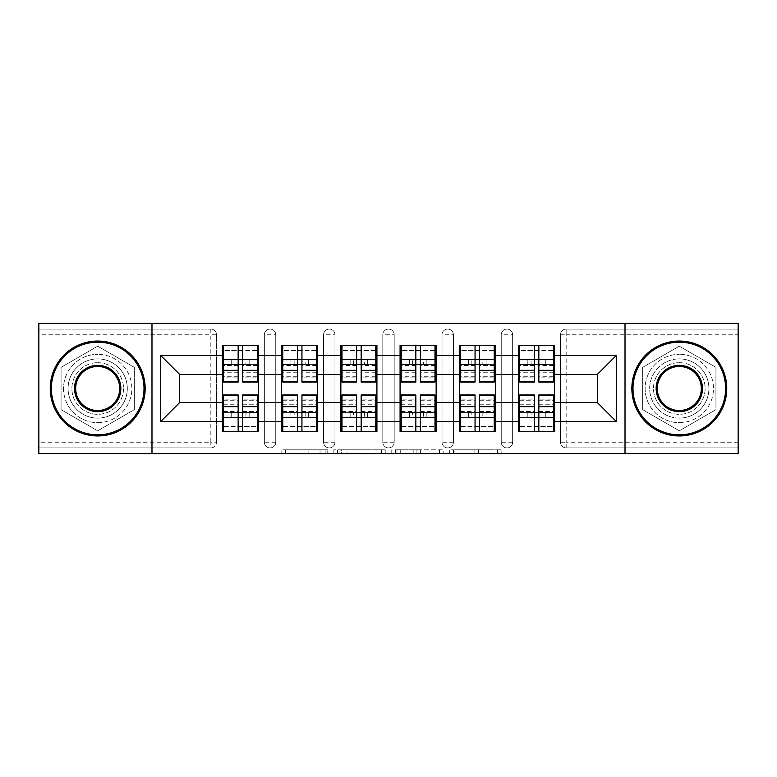 <?xml version="1.0" encoding="UTF-8"?>
<svg xmlns="http://www.w3.org/2000/svg" width="777" height="777" viewBox="0 0 777 777"><rect width="100%" height="100%" fill="white"/><g stroke="black" fill="none" stroke-linecap="round" stroke-linejoin="round"><path stroke-width="0.58" stroke-dasharray="3.88 2.91" d="M327.758 453.613L285.557 453.613L327.758 453.613L327.758 449.815L308.1 449.815L308.1 453.613L308.1 449.815L327.758 449.815L327.758 453.613L327.758 449.815L308.1 449.815L308.1 453.613L308.1 449.815L327.758 449.815L285.557 449.815L327.758 449.815M679.302 418.113A29.613 29.613 0 0 1 649.698 388.5A29.613 29.613 0 0 1 679.302 358.887A29.613 29.613 0 0 0 649.698 388.5A29.613 29.613 0 0 0 679.302 418.113A29.613 29.613 0 0 0 708.915 388.5A29.613 29.613 0 0 0 679.302 358.887A29.613 29.613 0 0 1 708.915 388.5A29.613 29.613 0 0 1 679.302 418.113M97.698 418.113A29.613 29.613 0 0 1 68.085 388.5A29.613 29.613 0 0 1 97.698 358.887A29.613 29.613 0 0 1 127.302 388.5A29.613 29.613 0 0 1 97.698 418.113A29.613 29.613 0 0 1 68.085 388.5A29.613 29.613 0 0 1 97.698 358.887A29.613 29.613 0 0 1 127.302 388.5A29.613 29.613 0 0 1 97.698 418.113M497.406 453.613L453.438 453.613L497.406 453.613L497.406 449.815L478.583 449.815L501.136 449.815L501.136 453.613L501.136 449.815L453.438 449.815L501.136 449.815L501.136 453.613L501.136 449.815L497.406 449.815L497.406 453.613M474.864 453.613L454.924 453.613L474.864 453.613L474.864 449.815L478.583 449.815L474.864 449.815L474.864 453.613L474.864 449.815L454.924 449.815L454.924 453.613L454.924 449.815L474.864 449.815L474.864 453.613M449.708 453.613L453.438 453.613L449.708 453.613L449.708 449.815L453.438 449.815L449.708 449.815L449.708 453.613M281.828 453.613L285.557 453.613L281.828 453.613L281.828 449.815L285.557 449.815L281.828 449.815L281.828 453.613M210.829 447.911A5.692 5.692 0 0 0 216.521 442.22L210.829 442.22L210.829 447.911A5.692 5.692 0 0 0 216.521 442.22L216.521 334.78A5.692 5.692 0 0 0 210.829 329.089L38.85 329.089L38.85 323.387L738.15 323.387L738.15 329.089L566.171 329.089A5.692 5.692 0 0 0 560.479 334.78L560.479 442.22A5.692 5.692 0 0 0 566.171 447.911L738.15 447.911L738.15 329.089L566.171 329.089A5.692 5.692 0 0 0 560.479 334.78L560.479 442.22A5.692 5.692 0 0 0 566.171 447.911L738.15 447.911L738.15 453.613L38.85 453.613L38.85 447.911L210.829 447.911L38.85 447.911L38.85 334.78L210.829 334.78L210.829 442.22L38.85 442.22M385.237 453.613L381.517 453.613L385.237 453.613L385.237 449.815L385.237 453.613M337.539 453.613L381.517 453.613L333.819 453.613L337.539 453.613L337.539 449.815L385.237 449.815L333.819 449.815L333.819 453.613L333.819 449.815L337.539 449.815L337.539 453.613M395.483 453.613L443.181 453.613L391.763 453.613L395.483 453.613L395.483 449.815L443.181 449.815L443.181 453.613L443.181 449.815L420.639 449.815L420.639 453.613M518.531 412.606L554.593 412.606L554.593 431.4L518.531 431.4L518.531 345.6L554.593 345.6L554.593 364.394L518.531 364.394M553.457 412.606L519.667 412.606M554.593 412.606L554.593 364.394M519.667 364.394L553.457 364.394M553.457 359.46L519.667 359.46M519.667 417.54L553.457 417.54M459.304 412.606L495.367 412.606L495.367 431.4L459.304 431.4L459.304 345.6L495.367 345.6L495.367 364.394L459.304 364.394M494.23 412.606L460.44 412.606M495.367 412.606L495.367 364.394M460.44 364.394L494.23 364.394M494.23 359.46L460.44 359.46M460.44 417.54L494.23 417.54M400.077 412.606L436.15 412.606L436.15 431.4L400.077 431.4L400.077 345.6L436.15 345.6L436.15 364.394L400.077 364.394M435.003 412.606L401.214 412.606M436.15 412.606L436.15 364.394M401.214 364.394L435.003 364.394M435.003 359.46L401.214 359.46M401.214 417.54L435.003 417.54M340.85 412.606L376.923 412.606L376.923 431.4L340.85 431.4L340.85 345.6L376.923 345.6L376.923 364.394L340.85 364.394M375.786 412.606L341.997 412.606M376.923 412.606L376.923 364.394M341.997 364.394L375.786 364.394M375.786 359.46L341.997 359.46M341.997 417.54L375.786 417.54M281.633 412.606L317.696 412.606L317.696 431.4L281.633 431.4L281.633 345.6L317.696 345.6L317.696 364.394L281.633 364.394M316.56 412.606L282.77 412.606M317.696 412.606L317.696 364.394M282.77 364.394L316.56 364.394M316.56 359.46L282.77 359.46M282.77 417.54L316.56 417.54M495.367 402.544L518.531 402.544M518.531 374.456L495.367 374.456M436.15 402.544L459.304 402.544M459.304 374.456L436.15 374.456M376.923 402.544L400.077 402.544M400.077 374.456L376.923 374.456M317.696 402.544L340.85 402.544M340.85 374.456L317.696 374.456M258.469 402.544L281.633 402.544M281.633 374.456L258.469 374.456M216.521 442.22L216.521 334.78A5.692 5.692 0 0 0 210.829 329.089L38.85 329.089L38.85 334.78M222.407 412.606L258.469 412.606L258.469 431.4L222.407 431.4L222.407 345.6L258.469 345.6L258.469 364.394L222.407 364.394M257.333 412.606L223.543 412.606M258.469 412.606L258.469 364.394M223.543 364.394L257.333 364.394M257.333 359.46L223.543 359.46M223.543 417.54L257.333 417.54M222.407 374.456L179.701 374.456L179.701 402.544L222.407 402.544M554.593 402.544L597.299 402.544L597.299 374.456L554.593 374.456M222.407 359.46L258.469 359.46M258.469 417.54L222.407 417.54M512.645 442.22L501.252 442.22A5.692 5.692 0 0 0 506.944 447.911A5.692 5.692 0 0 0 512.645 442.22L512.645 334.78A5.692 5.692 0 0 0 506.944 329.089A5.692 5.692 0 0 0 501.252 334.78L501.252 442.22L501.252 334.78A5.692 5.692 0 0 1 506.944 329.089A5.692 5.692 0 0 1 512.645 334.78L512.645 442.22A5.692 5.692 0 0 1 506.944 447.911A5.692 5.692 0 0 1 501.252 442.22A5.692 5.692 0 0 0 506.944 447.911M459.304 359.46L495.367 359.46M495.367 417.54L459.304 417.54M394.192 442.22L382.808 442.22A5.692 5.692 0 0 0 388.5 447.911A5.692 5.692 0 0 0 394.192 442.22L394.192 334.78A5.692 5.692 0 0 0 388.5 329.089A5.692 5.692 0 0 0 382.808 334.78L382.808 442.22L382.808 334.78A5.692 5.692 0 0 1 388.5 329.089A5.692 5.692 0 0 1 394.192 334.78L394.192 442.22A5.692 5.692 0 0 1 388.5 447.911A5.692 5.692 0 0 1 382.808 442.22A5.692 5.692 0 0 0 388.5 447.911M340.85 359.46L376.923 359.46M376.923 417.54L340.85 417.54M275.748 442.22L264.355 442.22A5.692 5.692 0 0 0 270.056 447.911A5.692 5.692 0 0 0 275.748 442.22L275.748 334.78A5.692 5.692 0 0 0 270.056 329.089A5.692 5.692 0 0 0 264.355 334.78L264.355 442.22L264.355 334.78A5.692 5.692 0 0 1 270.056 329.089A5.692 5.692 0 0 1 275.748 334.78L275.748 442.22A5.692 5.692 0 0 1 270.056 447.911A5.692 5.692 0 0 1 264.355 442.22A5.692 5.692 0 0 0 270.056 447.911M317.696 417.54L281.633 417.54M281.633 359.46L317.696 359.46M334.974 442.22L323.582 442.22A5.692 5.692 0 0 0 329.273 447.911A5.692 5.692 0 0 0 334.974 442.22L334.974 334.78A5.692 5.692 0 0 0 329.273 329.089A5.692 5.692 0 0 0 323.582 334.78L323.582 442.22L323.582 334.78A5.692 5.692 0 0 1 329.273 329.089A5.692 5.692 0 0 1 334.974 334.78L334.974 442.22A5.692 5.692 0 0 1 329.273 447.911A5.692 5.692 0 0 1 323.582 442.22A5.692 5.692 0 0 0 329.273 447.911M436.15 417.54L400.077 417.54M400.077 359.46L436.15 359.46M453.418 442.22L442.026 442.22A5.692 5.692 0 0 0 447.727 447.911A5.692 5.692 0 0 0 453.418 442.22L453.418 334.78A5.692 5.692 0 0 0 447.727 329.089A5.692 5.692 0 0 0 442.026 334.78L442.026 442.22L442.026 334.78A5.692 5.692 0 0 1 447.727 329.089A5.692 5.692 0 0 1 453.418 334.78L453.418 442.22A5.692 5.692 0 0 1 447.727 447.911A5.692 5.692 0 0 1 442.026 442.22A5.692 5.692 0 0 0 447.727 447.911M554.593 417.54L518.531 417.54M518.531 359.46L554.593 359.46M151.981 453.613L151.981 323.387M97.698 346.192L61.062 367.346L61.062 409.654L97.698 430.808L134.334 409.654L134.334 367.346L97.698 346.192L61.062 367.346L61.062 409.654L97.698 430.808L134.334 409.654L134.334 367.346L97.698 346.192M625.019 323.387L625.019 453.613M642.666 409.654L679.302 430.808L715.938 409.654L715.938 367.346L679.302 346.192L642.666 367.346L642.666 409.654L679.302 430.808L715.938 409.654L715.938 367.346L679.302 346.192L642.666 367.346L642.666 409.654M341.637 453.613L347.047 453.613L341.637 453.613L341.637 449.815L339.034 449.815L339.034 453.613L339.034 449.815L347.047 449.815L341.637 449.815L341.637 453.613M347.047 453.613L358.964 453.613L347.047 453.613L347.047 449.815L358.964 449.815L358.964 453.613L358.964 449.815L347.047 449.815L347.047 453.613M395.483 449.815L416.919 449.815L416.919 453.613L416.919 449.815L413.189 449.815L416.919 449.815L416.919 453.613L416.919 449.815L420.639 449.815M396.979 449.815L396.979 453.613L396.979 449.815M391.763 449.815L391.763 453.613L391.763 449.815M257.333 382.051L257.333 370.231L257.333 377.107L242.715 377.107L242.715 345.6L223.543 345.6L242.715 345.6M257.333 377.107L257.333 350.534L223.543 350.534L223.543 364.578L242.715 364.578M242.715 382.051L242.715 377.107M257.333 372.746L242.715 372.746M238.16 382.051L238.16 370.231L238.16 377.107L223.543 377.107L223.543 350.534L238.16 350.534L238.16 345.6M238.16 377.107L238.16 350.534M223.543 382.051L223.543 377.107M238.16 372.746L223.543 372.746M257.333 345.6L257.333 364.578L257.333 350.534L242.715 350.534M238.16 370.231L223.543 370.231M238.16 364.578L223.543 364.578L223.543 345.6M249.174 364.578L231.711 364.578L249.174 364.578L249.174 359.644L231.711 359.644L249.174 359.644L249.174 364.578M245.94 359.644L223.543 359.644L245.94 359.644L245.94 364.578M257.333 370.231L242.715 370.231M231.711 359.644L231.711 364.578L231.711 359.644M223.543 394.949L223.543 406.769L223.543 399.893L238.16 399.893L238.16 431.4L257.333 431.4L238.16 431.4M223.543 399.893L223.543 426.466L257.333 426.466L257.333 412.422L238.16 412.422M238.16 394.949L238.16 399.893M223.543 404.254L238.16 404.254M242.715 394.949L242.715 406.769L242.715 399.893L257.333 399.893L257.333 426.466L242.715 426.466L242.715 431.4M242.715 399.893L242.715 426.466M257.333 394.949L257.333 399.893M242.715 404.254L257.333 404.254M223.543 431.4L223.543 412.422L223.543 426.466L238.16 426.466M242.715 406.769L257.333 406.769M242.715 412.422L257.333 412.422L257.333 431.4M231.711 412.422L249.174 412.422L231.711 412.422L231.711 417.356L249.174 417.356L231.711 417.356L231.711 412.422M234.936 417.356L257.333 417.356L234.936 417.356L234.936 412.422M223.543 406.769L238.16 406.769M249.174 417.356L249.174 412.422L249.174 417.356M97.698 341.045A47.455 47.455 0 0 1 145.153 388.5A47.455 47.455 0 0 1 97.698 435.955A47.455 47.455 0 0 1 50.243 388.5A47.455 47.455 0 0 1 97.698 341.045A47.455 47.455 0 0 1 145.153 388.5A47.455 47.455 0 0 1 97.698 435.955A47.455 47.455 0 0 1 50.243 388.5A47.455 47.455 0 0 1 97.698 341.045A47.455 47.455 0 0 1 145.153 388.5A47.455 47.455 0 0 1 97.698 435.955A47.455 47.455 0 0 1 50.243 388.5A47.455 47.455 0 0 1 97.698 341.045M97.698 422.669A34.169 34.169 0 0 0 131.867 388.5A34.169 34.169 0 0 0 97.698 354.331A34.169 34.169 0 0 1 131.867 388.5A34.169 34.169 0 0 1 97.698 422.669A34.169 34.169 0 0 1 63.529 388.5A34.169 34.169 0 0 1 97.698 354.331A34.169 34.169 0 0 0 63.529 388.5A34.169 34.169 0 0 0 97.698 422.669M97.698 410.518A22.018 22.018 0 0 1 75.68 388.5A22.018 22.018 0 0 1 97.698 366.482A22.018 22.018 0 0 1 119.716 388.5A22.018 22.018 0 0 1 97.698 410.518M97.698 362.684A25.816 25.816 0 0 1 123.514 388.5A25.816 25.816 0 0 1 97.698 414.316A25.816 25.816 0 0 1 71.882 388.5A25.816 25.816 0 0 1 97.698 362.684A25.816 25.816 0 0 1 123.514 388.5A25.816 25.816 0 0 1 97.698 414.316A25.816 25.816 0 0 1 71.882 388.5A25.816 25.816 0 0 1 97.698 362.684M679.302 341.045A47.455 47.455 0 0 1 726.757 388.5A47.455 47.455 0 0 1 679.302 435.955A47.455 47.455 0 0 1 631.847 388.5A47.455 47.455 0 0 1 679.302 341.045A47.455 47.455 0 0 1 726.757 388.5A47.455 47.455 0 0 1 679.302 435.955A47.455 47.455 0 0 1 631.847 388.5A47.455 47.455 0 0 1 679.302 341.045A47.455 47.455 0 0 1 726.757 388.5A47.455 47.455 0 0 1 679.302 435.955A47.455 47.455 0 0 1 631.847 388.5A47.455 47.455 0 0 1 679.302 341.045M679.302 422.669A34.169 34.169 0 0 0 713.471 388.5A34.169 34.169 0 0 0 679.302 354.331A34.169 34.169 0 0 1 713.471 388.5A34.169 34.169 0 0 1 679.302 422.669A34.169 34.169 0 0 1 645.133 388.5A34.169 34.169 0 0 1 679.302 354.331A34.169 34.169 0 0 0 645.133 388.5A34.169 34.169 0 0 0 679.302 422.669M679.302 410.518A22.018 22.018 0 0 1 657.284 388.5A22.018 22.018 0 0 1 679.302 366.482A22.018 22.018 0 0 1 701.32 388.5A22.018 22.018 0 0 1 679.302 410.518M679.302 362.684A25.816 25.816 0 0 1 705.118 388.5A25.816 25.816 0 0 1 679.302 414.316A25.816 25.816 0 0 1 653.486 388.5A25.816 25.816 0 0 1 679.302 362.684A25.816 25.816 0 0 1 705.118 388.5A25.816 25.816 0 0 1 679.302 414.316A25.816 25.816 0 0 1 653.486 388.5A25.816 25.816 0 0 1 679.302 362.684M316.56 382.051L316.56 370.231L316.56 377.107L301.942 377.107L301.942 345.6L282.77 345.6L301.942 345.6M316.56 377.107L316.56 350.534L282.77 350.534L282.77 364.578L301.942 364.578M301.942 382.051L301.942 377.107M316.56 372.746L301.942 372.746M297.387 382.051L297.387 370.231L297.387 377.107L282.77 377.107L282.77 350.534L297.387 350.534L297.387 345.6M297.387 377.107L297.387 350.534M282.77 382.051L282.77 377.107M297.387 372.746L282.77 372.746M316.56 345.6L316.56 364.578L316.56 350.534L301.942 350.534M297.387 370.231L282.77 370.231M297.387 364.578L282.77 364.578L282.77 345.6M308.391 364.578L290.928 364.578L308.391 364.578L308.391 359.644L290.928 359.644L308.391 359.644L308.391 364.578M305.167 359.644L282.77 359.644L305.167 359.644L305.167 364.578M316.56 370.231L301.942 370.231M290.928 359.644L290.928 364.578L290.928 359.644M375.786 382.051L375.786 370.231L375.786 377.107L361.169 377.107L361.169 345.6L341.997 345.6L361.169 345.6M375.786 377.107L375.786 350.534L341.997 350.534L341.997 364.578L361.169 364.578M361.169 382.051L361.169 377.107M375.786 372.746L361.169 372.746M356.614 382.051L356.614 370.231L356.614 377.107L341.997 377.107L341.997 350.534L356.614 350.534L356.614 345.6M356.614 377.107L356.614 350.534M341.997 382.051L341.997 377.107M356.614 372.746L341.997 372.746M375.786 345.6L375.786 364.578L375.786 350.534L361.169 350.534M356.614 370.231L341.997 370.231M356.614 364.578L341.997 364.578L341.997 345.6M367.618 364.578L350.155 364.578L367.618 364.578L367.618 359.644L350.155 359.644L367.618 359.644L367.618 364.578M364.394 359.644L341.997 359.644L364.394 359.644L364.394 364.578M375.786 370.231L361.169 370.231M350.155 359.644L350.155 364.578L350.155 359.644M435.003 382.051L435.003 370.231L435.003 377.107L420.386 377.107L420.386 345.6L401.214 345.6L420.386 345.6M435.003 377.107L435.003 350.534L401.214 350.534L401.214 364.578L420.386 364.578M420.386 382.051L420.386 377.107M435.003 372.746L420.386 372.746M415.831 382.051L415.831 370.231L415.831 377.107L401.214 377.107L401.214 350.534L415.831 350.534L415.831 345.6M415.831 377.107L415.831 350.534M401.214 382.051L401.214 377.107M415.831 372.746L401.214 372.746M435.003 345.6L435.003 364.578L435.003 350.534L420.386 350.534M415.831 370.231L401.214 370.231M415.831 364.578L401.214 364.578L401.214 345.6M426.845 364.578L409.382 364.578L426.845 364.578L426.845 359.644L409.382 359.644L426.845 359.644L426.845 364.578M423.62 359.644L401.214 359.644L423.62 359.644L423.62 364.578M435.003 370.231L420.386 370.231M409.382 359.644L409.382 364.578L409.382 359.644M494.23 382.051L494.23 370.231L494.23 377.107L479.613 377.107L479.613 345.6L460.44 345.6L479.613 345.6M494.23 377.107L494.23 350.534L460.44 350.534L460.44 364.578L479.613 364.578M479.613 382.051L479.613 377.107M494.23 372.746L479.613 372.746M475.058 382.051L475.058 370.231L475.058 377.107L460.44 377.107L460.44 350.534L475.058 350.534L475.058 345.6M475.058 377.107L475.058 350.534M460.44 382.051L460.44 377.107M475.058 372.746L460.44 372.746M494.23 345.6L494.23 364.578L494.23 350.534L479.613 350.534M475.058 370.231L460.44 370.231M475.058 364.578L460.44 364.578L460.44 345.6M486.072 364.578L468.609 364.578L486.072 364.578L486.072 359.644L468.609 359.644L486.072 359.644L486.072 364.578M482.838 359.644L460.44 359.644L482.838 359.644L482.838 364.578M494.23 370.231L479.613 370.231M468.609 359.644L468.609 364.578L468.609 359.644M553.457 382.051L553.457 370.231L553.457 377.107L538.84 377.107L538.84 345.6L519.667 345.6L538.84 345.6M553.457 377.107L553.457 350.534L519.667 350.534L519.667 364.578L538.84 364.578M538.84 382.051L538.84 377.107M553.457 372.746L538.84 372.746M534.285 382.051L534.285 370.231L534.285 377.107L519.667 377.107L519.667 350.534L534.285 350.534L534.285 345.6M534.285 377.107L534.285 350.534M519.667 382.051L519.667 377.107M534.285 372.746L519.667 372.746M553.457 345.6L553.457 364.578L553.457 350.534L538.84 350.534M534.285 370.231L519.667 370.231M534.285 364.578L519.667 364.578L519.667 345.6M545.289 364.578L527.826 364.578L545.289 364.578L545.289 359.644L527.826 359.644L545.289 359.644L545.289 364.578M542.064 359.644L519.667 359.644L542.064 359.644L542.064 364.578M553.457 370.231L538.84 370.231M527.826 359.644L527.826 364.578L527.826 359.644M282.77 394.949L282.77 406.769L282.77 399.893L297.387 399.893L297.387 431.4L316.56 431.4L297.387 431.4M282.77 399.893L282.77 426.466L316.56 426.466L316.56 412.422L297.387 412.422M297.387 394.949L297.387 399.893M282.77 404.254L297.387 404.254M301.942 394.949L301.942 406.769L301.942 399.893L316.56 399.893L316.56 426.466L301.942 426.466L301.942 431.4M301.942 399.893L301.942 426.466M316.56 394.949L316.56 399.893M301.942 404.254L316.56 404.254M282.77 431.4L282.77 412.422L282.77 426.466L297.387 426.466M301.942 406.769L316.56 406.769M301.942 412.422L316.56 412.422L316.56 431.4M290.928 412.422L308.391 412.422L290.928 412.422L290.928 417.356L308.391 417.356L290.928 417.356L290.928 412.422M294.162 417.356L316.56 417.356L294.162 417.356L294.162 412.422M282.77 406.769L297.387 406.769M308.391 417.356L308.391 412.422L308.391 417.356M341.997 394.949L341.997 406.769L341.997 399.893L356.614 399.893L356.614 431.4L375.786 431.4L356.614 431.4M341.997 399.893L341.997 426.466L375.786 426.466L375.786 412.422L356.614 412.422M356.614 394.949L356.614 399.893M341.997 404.254L356.614 404.254M361.169 394.949L361.169 406.769L361.169 399.893L375.786 399.893L375.786 426.466L361.169 426.466L361.169 431.4M361.169 399.893L361.169 426.466M375.786 394.949L375.786 399.893M361.169 404.254L375.786 404.254M341.997 431.4L341.997 412.422L341.997 426.466L356.614 426.466M361.169 406.769L375.786 406.769M361.169 412.422L375.786 412.422L375.786 431.4M350.155 412.422L367.618 412.422L350.155 412.422L350.155 417.356L367.618 417.356L350.155 417.356L350.155 412.422M353.38 417.356L375.786 417.356L353.38 417.356L353.38 412.422M341.997 406.769L356.614 406.769M367.618 417.356L367.618 412.422L367.618 417.356M401.214 394.949L401.214 406.769L401.214 399.893L415.831 399.893L415.831 431.4L435.003 431.4L415.831 431.4M401.214 399.893L401.214 426.466L435.003 426.466L435.003 412.422L415.831 412.422M415.831 394.949L415.831 399.893M401.214 404.254L415.831 404.254M420.386 394.949L420.386 406.769L420.386 399.893L435.003 399.893L435.003 426.466L420.386 426.466L420.386 431.4M420.386 399.893L420.386 426.466M435.003 394.949L435.003 399.893M420.386 404.254L435.003 404.254M401.214 431.4L401.214 412.422L401.214 426.466L415.831 426.466M420.386 406.769L435.003 406.769M420.386 412.422L435.003 412.422L435.003 431.4M409.382 412.422L426.845 412.422L409.382 412.422L409.382 417.356L426.845 417.356L409.382 417.356L409.382 412.422M412.606 417.356L435.003 417.356L412.606 417.356L412.606 412.422M401.214 406.769L415.831 406.769M426.845 417.356L426.845 412.422L426.845 417.356M460.44 394.949L460.44 406.769L460.44 399.893L475.058 399.893L475.058 431.4L494.23 431.4L475.058 431.4M460.44 399.893L460.44 426.466L494.23 426.466L494.23 412.422L475.058 412.422M475.058 394.949L475.058 399.893M460.44 404.254L475.058 404.254M479.613 394.949L479.613 406.769L479.613 399.893L494.23 399.893L494.23 426.466L479.613 426.466L479.613 431.4M479.613 399.893L479.613 426.466M494.23 394.949L494.23 399.893M479.613 404.254L494.23 404.254M460.44 431.4L460.44 412.422L460.44 426.466L475.058 426.466M479.613 406.769L494.23 406.769M479.613 412.422L494.23 412.422L494.23 431.4M468.609 412.422L486.072 412.422L468.609 412.422L468.609 417.356L486.072 417.356L468.609 417.356L468.609 412.422M471.833 417.356L494.23 417.356L471.833 417.356L471.833 412.422M460.44 406.769L475.058 406.769M486.072 417.356L486.072 412.422L486.072 417.356M519.667 394.949L519.667 406.769L519.667 399.893L534.285 399.893L534.285 431.4L553.457 431.4L534.285 431.4M519.667 399.893L519.667 426.466L553.457 426.466L553.457 412.422L534.285 412.422M534.285 394.949L534.285 399.893M519.667 404.254L534.285 404.254M538.84 394.949L538.84 406.769L538.84 399.893L553.457 399.893L553.457 426.466L538.84 426.466L538.84 431.4M538.84 399.893L538.84 426.466M553.457 394.949L553.457 399.893M538.84 404.254L553.457 404.254M519.667 431.4L519.667 412.422L519.667 426.466L534.285 426.466M538.84 406.769L553.457 406.769M538.84 412.422L553.457 412.422L553.457 431.4M527.826 412.422L545.289 412.422L527.826 412.422L527.826 417.356L545.289 417.356L527.826 417.356L527.826 412.422M531.06 417.356L553.457 417.356L531.06 417.356L531.06 412.422M519.667 406.769L534.285 406.769M545.289 417.356L545.289 412.422L545.289 417.356M325.155 449.815L325.155 453.613L325.155 449.815M210.829 329.089L210.829 334.78L216.521 334.78A5.692 5.692 0 0 0 210.829 329.089M738.15 442.22L566.171 442.22L566.171 334.78L738.15 334.78M560.479 334.78L566.171 334.78L566.171 329.089M566.171 447.911L566.171 442.22L560.479 442.22A5.692 5.692 0 0 0 566.171 447.911M270.056 329.089A5.692 5.692 0 0 1 275.748 334.78L264.355 334.78M329.273 329.089A5.692 5.692 0 0 1 334.974 334.78L323.582 334.78M388.5 329.089A5.692 5.692 0 0 1 394.192 334.78L382.808 334.78M447.727 329.089A5.692 5.692 0 0 1 453.418 334.78L442.026 334.78M506.944 329.089A5.692 5.692 0 0 1 512.645 334.78L501.252 334.78M320.027 449.815L320.027 453.613L320.027 449.815M285.557 449.815L285.557 453.613L285.557 449.815M381.517 449.815L381.517 453.613L381.517 449.815M439.461 449.815L439.461 453.613L439.461 449.815M413.189 449.815L413.189 453.613L413.189 449.815M400.709 449.815L400.709 453.613L400.709 449.815M478.583 449.815L478.583 453.613L478.583 449.815M453.438 449.815L453.438 453.613L453.438 449.815M257.333 376.748L242.715 376.748M238.16 376.748L223.543 376.748M238.16 365.53L223.543 365.53M257.333 365.53L242.715 365.53M234.936 364.578L234.936 359.644M223.543 400.252L238.16 400.252M242.715 400.252L257.333 400.252M242.715 411.47L257.333 411.47M223.543 411.47L238.16 411.47M245.94 412.422L245.94 417.356M316.56 376.748L301.942 376.748M297.387 376.748L282.77 376.748M297.387 365.53L282.77 365.53M316.56 365.53L301.942 365.53M294.162 364.578L294.162 359.644M375.786 376.748L361.169 376.748M356.614 376.748L341.997 376.748M356.614 365.53L341.997 365.53M375.786 365.53L361.169 365.53M353.38 364.578L353.38 359.644M435.003 376.748L420.386 376.748M415.831 376.748L401.214 376.748M415.831 365.53L401.214 365.53M435.003 365.53L420.386 365.53M412.606 364.578L412.606 359.644M494.23 376.748L479.613 376.748M475.058 376.748L460.44 376.748M475.058 365.53L460.44 365.53M494.23 365.53L479.613 365.53M471.833 364.578L471.833 359.644M553.457 376.748L538.84 376.748M534.285 376.748L519.667 376.748M534.285 365.53L519.667 365.53M553.457 365.53L538.84 365.53M531.06 364.578L531.06 359.644M282.77 400.252L297.387 400.252M301.942 400.252L316.56 400.252M301.942 411.47L316.56 411.47M282.77 411.47L297.387 411.47M305.167 412.422L305.167 417.356M341.997 400.252L356.614 400.252M361.169 400.252L375.786 400.252M361.169 411.47L375.786 411.47M341.997 411.47L356.614 411.47M364.394 412.422L364.394 417.356M401.214 400.252L415.831 400.252M420.386 400.252L435.003 400.252M420.386 411.47L435.003 411.47M401.214 411.47L415.831 411.47M423.62 412.422L423.62 417.356M460.44 400.252L475.058 400.252M479.613 400.252L494.23 400.252M479.613 411.47L494.23 411.47M460.44 411.47L475.058 411.47M482.838 412.422L482.838 417.356M519.667 400.252L534.285 400.252M538.84 400.252L553.457 400.252M538.84 411.47L553.457 411.47M519.667 411.47L534.285 411.47M542.064 412.422L542.064 417.356"/><path stroke-width="1.17" d="M625.019 453.613L738.15 453.613L738.15 323.387L625.019 323.387L625.019 453.613L151.981 453.613L151.981 323.387L38.85 323.387L38.85 453.613L151.981 453.613M554.593 412.606L553.457 412.606M519.667 412.606L518.531 412.606M518.531 364.394L519.667 364.394M553.457 364.394L554.593 364.394M554.593 359.46L553.457 359.46M519.667 359.46L518.531 359.46M518.531 417.54L519.667 417.54M553.457 417.54L554.593 417.54M495.367 412.606L494.23 412.606M460.44 412.606L459.304 412.606M459.304 364.394L460.44 364.394M494.23 364.394L495.367 364.394M495.367 359.46L494.23 359.46M460.44 359.46L459.304 359.46M459.304 417.54L460.44 417.54M494.23 417.54L495.367 417.54M436.15 412.606L435.003 412.606M401.214 412.606L400.077 412.606M400.077 364.394L401.214 364.394M435.003 364.394L436.15 364.394M436.15 359.46L435.003 359.46M401.214 359.46L400.077 359.46M400.077 417.54L401.214 417.54M435.003 417.54L436.15 417.54M376.923 412.606L375.786 412.606M341.997 412.606L340.85 412.606M340.85 364.394L341.997 364.394M375.786 364.394L376.923 364.394M376.923 359.46L375.786 359.46M341.997 359.46L340.85 359.46M340.85 417.54L341.997 417.54M375.786 417.54L376.923 417.54M317.696 412.606L316.56 412.606M282.77 412.606L281.633 412.606M281.633 364.394L282.77 364.394M316.56 364.394L317.696 364.394M317.696 359.46L316.56 359.46M282.77 359.46L281.633 359.46M281.633 417.54L282.77 417.54M316.56 417.54L317.696 417.54M625.019 323.387L151.981 323.387M597.299 402.544L597.299 374.456L554.593 374.456L554.593 402.544L597.299 402.544L616.287 421.532L616.287 355.468L554.593 355.468L554.593 345.6L518.531 345.6L518.531 374.456L495.367 374.456L495.367 402.544L518.531 402.544L518.531 374.456M616.287 421.532L554.593 421.532L554.593 431.4L518.531 431.4L518.531 421.532L495.367 421.532L495.367 431.4L459.304 431.4L459.304 421.532L436.15 421.532L436.15 431.4L400.077 431.4L400.077 421.532L376.923 421.532L376.923 431.4L340.85 431.4L340.85 421.532L317.696 421.532L317.696 431.4L281.633 431.4L281.633 421.532L258.469 421.532L258.469 431.4L222.407 431.4L222.407 421.532L160.713 421.532L160.713 355.468L222.407 355.468L222.407 374.456L179.701 374.456L179.701 402.544L222.407 402.544L222.407 374.456M518.531 355.468L495.367 355.468L495.367 345.6L459.304 345.6L459.304 355.468L436.15 355.468L436.15 345.6L400.077 345.6L400.077 355.468L376.923 355.468L376.923 345.6L340.85 345.6L340.85 355.468L317.696 355.468L317.696 345.6L281.633 345.6L281.633 355.468L258.469 355.468L258.469 345.6L222.407 345.6L222.407 355.468M518.531 402.544L518.531 421.532M495.367 402.544L495.367 421.532M495.367 355.468L495.367 374.456M436.15 402.544L459.304 402.544L459.304 374.456L436.15 374.456L436.15 421.532M459.304 402.544L459.304 421.532M459.304 355.468L459.304 374.456M436.15 355.468L436.15 374.456M376.923 402.544L400.077 402.544L400.077 374.456L376.923 374.456L376.923 421.532M400.077 402.544L400.077 421.532M400.077 355.468L400.077 374.456M376.923 355.468L376.923 374.456M317.696 402.544L340.85 402.544L340.85 374.456L317.696 374.456L317.696 421.532M340.85 402.544L340.85 421.532M340.85 355.468L340.85 374.456M317.696 355.468L317.696 374.456M258.469 402.544L281.633 402.544L281.633 374.456L258.469 374.456L258.469 421.532M281.633 402.544L281.633 421.532M281.633 355.468L281.633 374.456M258.469 355.468L258.469 374.456M258.469 412.606L257.333 412.606M223.543 412.606L222.407 412.606M222.407 364.394L223.543 364.394M257.333 364.394L258.469 364.394M258.469 359.46L257.333 359.46M223.543 359.46L222.407 359.46M222.407 417.54L223.543 417.54M257.333 417.54L258.469 417.54M222.407 402.544L222.407 421.532M179.701 402.544L160.713 421.532M160.713 355.468L179.701 374.456M554.593 402.544L554.593 421.532M554.593 355.468L554.593 374.456M616.287 355.468L597.299 374.456M257.333 345.6L257.333 382.051L242.715 382.051L242.715 345.6M238.16 345.6L238.16 382.051L223.543 382.051L223.543 345.6M238.16 350.534L242.715 350.534M242.715 364.578L238.16 364.578M223.543 431.4L223.543 394.949L238.16 394.949L238.16 431.4M242.715 431.4L242.715 394.949L257.333 394.949L257.333 431.4M242.715 426.466L238.16 426.466M238.16 412.422L242.715 412.422M97.698 434.819A46.319 46.319 0 0 0 144.007 388.5A46.319 46.319 0 0 0 97.698 342.181A46.319 46.319 0 0 0 51.379 388.5A46.319 46.319 0 0 0 97.698 434.819M97.698 341.045A47.455 47.455 0 0 1 145.153 388.5A47.455 47.455 0 0 1 97.698 435.955A47.455 47.455 0 0 1 50.243 388.5A47.455 47.455 0 0 1 97.698 341.045M97.698 411.655A23.155 23.155 0 0 1 74.534 388.5A23.155 23.155 0 0 1 97.698 365.345A23.155 23.155 0 0 1 120.853 388.5A23.155 23.155 0 0 1 97.698 411.655M97.698 366.482A22.018 22.018 0 0 0 75.68 388.5A22.018 22.018 0 0 0 97.698 410.518A22.018 22.018 0 0 0 119.716 388.5A22.018 22.018 0 0 0 97.698 366.482M679.302 434.819A46.319 46.319 0 0 0 725.621 388.5A46.319 46.319 0 0 0 679.302 342.181A46.319 46.319 0 0 0 632.993 388.5A46.319 46.319 0 0 0 679.302 434.819M679.302 341.045A47.455 47.455 0 0 1 726.757 388.5A47.455 47.455 0 0 1 679.302 435.955A47.455 47.455 0 0 1 631.847 388.5A47.455 47.455 0 0 1 679.302 341.045M679.302 411.655A23.155 23.155 0 0 1 656.147 388.5A23.155 23.155 0 0 1 679.302 365.345A23.155 23.155 0 0 1 702.466 388.5A23.155 23.155 0 0 1 679.302 411.655M679.302 366.482A22.018 22.018 0 0 0 657.284 388.5A22.018 22.018 0 0 0 679.302 410.518A22.018 22.018 0 0 0 701.32 388.5A22.018 22.018 0 0 0 679.302 366.482M316.56 345.6L316.56 382.051L301.942 382.051L301.942 345.6M297.387 345.6L297.387 382.051L282.77 382.051L282.77 345.6M297.387 350.534L301.942 350.534M301.942 364.578L297.387 364.578M375.786 345.6L375.786 382.051L361.169 382.051L361.169 345.6M356.614 345.6L356.614 382.051L341.997 382.051L341.997 345.6M356.614 350.534L361.169 350.534M361.169 364.578L356.614 364.578M435.003 345.6L435.003 382.051L420.386 382.051L420.386 345.6M415.831 345.6L415.831 382.051L401.214 382.051L401.214 345.6M415.831 350.534L420.386 350.534M420.386 364.578L415.831 364.578M494.23 345.6L494.23 382.051L479.613 382.051L479.613 345.6M475.058 345.6L475.058 382.051L460.44 382.051L460.44 345.6M475.058 350.534L479.613 350.534M479.613 364.578L475.058 364.578M553.457 345.6L553.457 382.051L538.84 382.051L538.84 345.6M534.285 345.6L534.285 382.051L519.667 382.051L519.667 345.6M534.285 350.534L538.84 350.534M538.84 364.578L534.285 364.578M282.77 431.4L282.77 394.949L297.387 394.949L297.387 431.4M301.942 431.4L301.942 394.949L316.56 394.949L316.56 431.4M301.942 426.466L297.387 426.466M297.387 412.422L301.942 412.422M341.997 431.4L341.997 394.949L356.614 394.949L356.614 431.4M361.169 431.4L361.169 394.949L375.786 394.949L375.786 431.4M361.169 426.466L356.614 426.466M356.614 412.422L361.169 412.422M401.214 431.4L401.214 394.949L415.831 394.949L415.831 431.4M420.386 431.4L420.386 394.949L435.003 394.949L435.003 431.4M420.386 426.466L415.831 426.466M415.831 412.422L420.386 412.422M460.44 431.4L460.44 394.949L475.058 394.949L475.058 431.4M479.613 431.4L479.613 394.949L494.23 394.949L494.23 431.4M479.613 426.466L475.058 426.466M475.058 412.422L479.613 412.422M519.667 431.4L519.667 394.949L534.285 394.949L534.285 431.4M538.84 431.4L538.84 394.949L553.457 394.949L553.457 431.4M538.84 426.466L534.285 426.466M534.285 412.422L538.84 412.422M238.16 370.338L223.543 370.338M238.16 381.565L223.543 381.565M257.333 370.338L242.715 370.338M257.333 381.565L242.715 381.565M242.715 406.662L257.333 406.662M242.715 395.435L257.333 395.435M223.543 406.662L238.16 406.662M223.543 395.435L238.16 395.435M297.387 370.338L282.77 370.338M297.387 381.565L282.77 381.565M316.56 370.338L301.942 370.338M316.56 381.565L301.942 381.565M356.614 370.338L341.997 370.338M356.614 381.565L341.997 381.565M375.786 370.338L361.169 370.338M375.786 381.565L361.169 381.565M415.831 370.338L401.214 370.338M415.831 381.565L401.214 381.565M435.003 370.338L420.386 370.338M435.003 381.565L420.386 381.565M475.058 370.338L460.44 370.338M475.058 381.565L460.44 381.565M494.23 370.338L479.613 370.338M494.23 381.565L479.613 381.565M534.285 370.338L519.667 370.338M534.285 381.565L519.667 381.565M553.457 370.338L538.84 370.338M553.457 381.565L538.84 381.565M301.942 406.662L316.56 406.662M301.942 395.435L316.56 395.435M282.77 406.662L297.387 406.662M282.77 395.435L297.387 395.435M361.169 406.662L375.786 406.662M361.169 395.435L375.786 395.435M341.997 406.662L356.614 406.662M341.997 395.435L356.614 395.435M420.386 406.662L435.003 406.662M420.386 395.435L435.003 395.435M401.214 406.662L415.831 406.662M401.214 395.435L415.831 395.435M479.613 406.662L494.23 406.662M479.613 395.435L494.23 395.435M460.44 406.662L475.058 406.662M460.44 395.435L475.058 395.435M538.84 406.662L553.457 406.662M538.84 395.435L553.457 395.435M519.667 406.662L534.285 406.662M519.667 395.435L534.285 395.435"/></g></svg>

